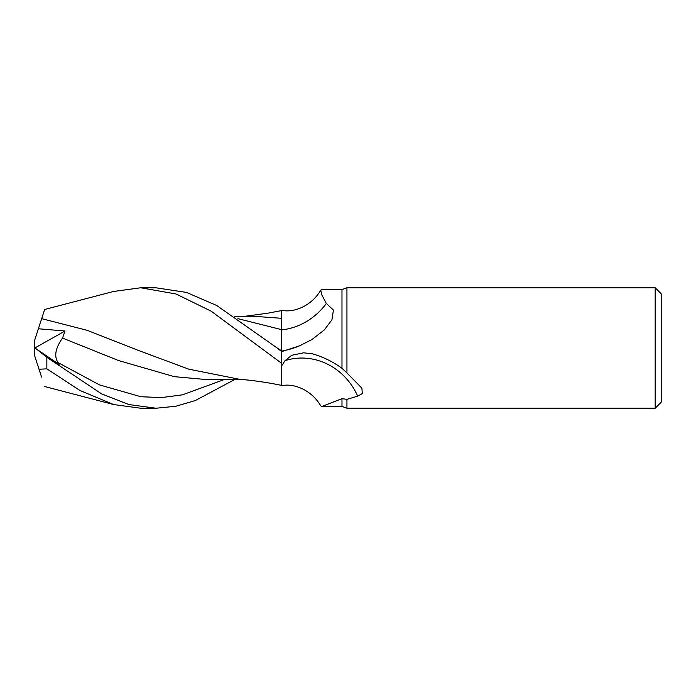 <?xml version="1.0" encoding="UTF-8"?>
<svg xmlns="http://www.w3.org/2000/svg" width="696" height="696" viewBox="0 0 696 696"><rect width="100%" height="100%" fill="white"/><g stroke="black" fill="none" stroke-linecap="round" stroke-linejoin="round"><path stroke-width="1.04" d="M655.18 408.23L655.18 287.77L661.2 293.79L661.2 402.21L655.18 408.23L346.939 408.23L341.98 406.421L322.039 406.421L320.752 405.872C311.234 389.447 293.06 383.026 281.75 385.723L281.75 351.637L276.695 347.661L216.787 305.527L186.493 292.416L155.782 287.77M341.98 406.421L341.98 398.678L322.039 406.421M346.939 408.23L346.939 399.33L341.98 398.678M237.893 318.646L281.715 329.678L281.75 351.802L281.75 310.277C293.06 312.974 311.234 306.553 320.752 290.128L321.735 294.773L326.337 303.473L333.419 310.068L331.94 319.795L324.38 329.878L312.017 339.491L299.863 345.712L281.75 351.593M253.022 316.228L281.715 318.316L281.723 310.564L281.75 318.316M320.752 290.128L322.039 289.579L341.98 289.579L346.939 287.77L655.18 287.77M281.75 365.678L285.029 360.659L291.728 355.273L303.647 352.82L312.452 353.829C323.257 356.97 333.106 361.79 341.98 368.297L341.98 289.579M341.98 368.297L346.939 372.969L346.939 287.77M346.939 372.969L361.033 387.298L361.981 388.794L362.277 393.631L357.683 396.155L346.939 399.33M281.75 351.793L281.75 329.913A65.546 61.074 -67.5 0 0 326.337 303.473M281.75 350.941L281.75 351.663L281.75 350.941L276.695 347.652M285.029 360.659A62.196 57.951 -112.5 0 1 357.683 396.155M281.75 385.436L281.723 385.436C273.076 383.54 262.575 381.826 250.212 380.286L239.059 379.198L188.807 369.176L138.147 350.332L87.252 330.348L41.673 318.655L44.657 309.476L113.579 291.467L140.714 287.77L156.026 287.77M140.714 287.77L175.966 293.947L211.175 311.19L281.75 363.399M234.317 379.738L195.263 400.574L175.705 406.281L156.035 408.23L140.714 408.23L113.579 404.533L80.014 390.508L46.849 368.845L46.849 357.318L36.018 348.731L59.082 364.382L58.038 362.607C53.905 356.282 55.41 348.104 62.544 338.065L65.05 331.009L38.384 328.764L34.8 339.805L34.8 348.087M156.035 408.23L128.864 404.541L101.59 393.858L46.849 357.318M38.228 329.251L41.717 318.516M62.544 338.065L118.485 360.528L174.418 376.675L207.591 379.668L245.418 379.764M41.577 377.058L38.819 368.575M34.8 356.204L39.037 369.245L46.849 368.845M36.018 348.731L34.8 347.913L34.8 356.195M34.87 347.957L65.05 331.009M281.75 351.054A90.497 84.32 -67.5 0 0 299.628 345.816L299.863 345.712M58.038 362.607L99.484 384.897L140.923 396.746L161.646 397.573L182.369 394.858L223.816 379.712M311.564 339.761L312.017 339.483M281.75 310.564L267.664 313.217L245.418 316.236M44.657 386.524L113.579 404.533M234.317 316.262L253.344 316.228"/></g></svg>
